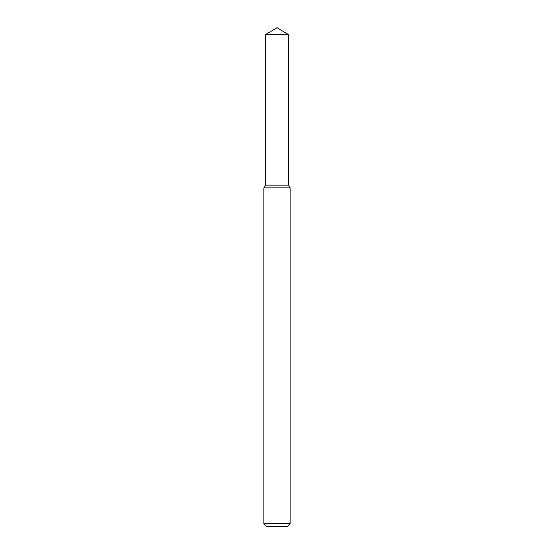 <?xml version="1.0" encoding="UTF-8"?>
<svg xmlns="http://www.w3.org/2000/svg" width="554" height="554" viewBox="0 0 554 554"><rect width="100%" height="100%" fill="white"/><g stroke="black" fill="none" stroke-linecap="round" stroke-linejoin="round"><path stroke-width="0.83" d="M265.456 34.639L265.456 185.154L288.544 185.154L290.123 187.882L263.877 187.882L265.456 185.154L288.544 185.154L288.544 34.639L265.456 34.639L277 27.7L288.544 34.639M290.123 523.675L287.498 526.3L266.502 526.3L263.877 523.675L290.123 523.675L290.123 187.882M263.877 523.675L263.877 187.882"/></g></svg>
